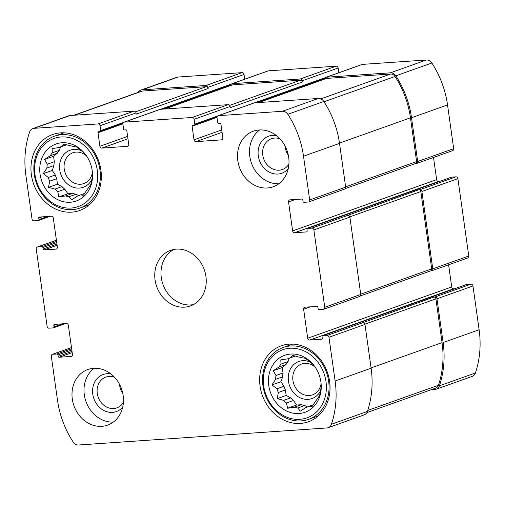 <?xml version="1.0" encoding="UTF-8"?>
<svg xmlns="http://www.w3.org/2000/svg" width="505" height="505" viewBox="0 0 505 505"><rect width="100%" height="100%" fill="white"/><g stroke="black" fill="none" stroke-linecap="round" stroke-linejoin="round"><path stroke-width="0.76" d="M295.305 356.012A26.064 22.296 -109.6 0 0 294.56 356.366L287.534 358.866A26.064 22.296 -109.6 0 1 289.636 357.976A26.064 22.296 -109.6 0 1 290.697 357.628L292.49 355.318L298.985 357.06A26.064 22.296 -109.6 0 1 302.432 357.843L305.254 358.215L310.278 362.079A19.676 16.829 -109.6 0 0 302.691 360.69A19.676 16.829 -109.6 0 0 291.461 389.721A19.676 16.829 -109.6 0 0 320.606 390.687M295.267 356L290.697 357.628M315.164 367.122L313.087 364.673A26.064 22.296 -109.6 0 0 310.278 362.079M313.321 404.732L309.23 406.19L312.046 406.563L315.745 400.97A26.064 22.296 -109.6 0 0 317.778 398.047L319.564 395.731L320.77 389.576A26.064 22.296 -109.6 0 0 321.123 385.738L321.104 383.648A16.343 13.982 -109.6 0 1 312.513 394.847A16.343 13.982 -109.6 0 1 293.859 384.141A16.343 13.982 -109.6 0 1 301.548 364.048A16.343 13.982 -109.6 0 1 304.774 363.379A16.343 13.982 -109.6 0 1 315.29 367.305M308.17 406.683L306.062 407.428A26.064 22.296 -109.6 0 0 307.128 407.087A26.064 22.296 -109.6 0 0 309.23 406.19M301.352 404.713L294.327 407.213A26.064 22.296 -109.6 0 0 297.773 407.996L304.799 405.496A26.064 22.296 -109.6 0 1 301.352 404.713L296.568 405.042L293.512 400.478L286.486 402.977A26.064 22.296 -109.6 0 1 283.677 400.383L277.182 398.641L278.381 392.48L285.407 389.98A26.064 22.296 -109.6 0 1 283.993 386.268L276.961 388.774A26.064 22.296 -109.6 0 0 278.381 392.48M293.512 400.478A26.064 22.296 -109.6 0 1 290.703 397.883L283.677 400.383M283.021 372.98L275.989 375.486A26.064 22.296 -109.6 0 0 275.635 379.318L282.661 376.818A26.064 22.296 -109.6 0 1 283.021 372.98L282.251 367.526L286.013 364.509L278.987 367.015A26.064 22.296 -109.6 0 1 281.02 364.086L280.78 359.895L287.534 358.866M286.013 364.509A26.064 22.296 -109.6 0 1 288.046 361.586L281.02 364.086M290.665 354.055A30.25 25.875 -109.6 0 0 268.685 384.873A30.25 25.875 -109.6 0 0 297.786 413.57A30.25 25.875 -109.6 0 0 321.148 384.116A30.25 25.875 -109.6 0 0 315.019 366.908A30.25 25.875 -109.6 0 0 290.665 354.055M275.989 375.486L273.255 370.727L278.987 367.015M276.961 388.774L271.936 384.911L275.635 379.318M294.327 407.213L287.572 408.242L286.486 402.977M306.062 407.428L300.336 411.146L297.773 407.996M66.603 144.727A26.064 22.296 -109.6 0 0 65.858 145.08L58.833 147.586A26.064 22.296 -109.6 0 1 60.935 146.69A26.064 22.296 -109.6 0 1 61.995 146.343L63.788 144.032L70.283 145.775A26.064 22.296 -109.6 0 1 73.736 146.557L76.552 146.936L81.576 150.793A19.676 16.829 -109.6 0 0 73.989 149.404A19.676 16.829 -109.6 0 0 62.759 178.442A19.676 16.829 -109.6 0 0 91.91 179.401M66.565 144.72L61.995 146.343M86.462 155.837L84.386 153.387A26.064 22.296 -109.6 0 0 81.576 150.793M84.619 193.453L80.529 194.905L83.344 195.277L87.043 189.691A26.064 22.296 -109.6 0 0 89.076 186.762L90.868 184.451L92.068 178.29A26.064 22.296 -109.6 0 0 92.428 174.459L92.409 172.363A16.343 13.982 -109.6 0 1 83.817 183.561A16.343 13.982 -109.6 0 1 65.158 172.855A16.343 13.982 -109.6 0 1 72.846 152.769A16.343 13.982 -109.6 0 1 76.072 152.093A16.343 13.982 -109.6 0 1 86.589 156.02M79.468 195.397L77.366 196.142A26.064 22.296 -109.6 0 0 78.426 195.801A26.064 22.296 -109.6 0 0 80.529 194.905M72.651 193.428L65.625 195.927A26.064 22.296 -109.6 0 0 69.078 196.716L76.103 194.21A26.064 22.296 -109.6 0 1 72.651 193.428L67.866 193.756L64.81 189.192L57.785 191.698A26.064 22.296 -109.6 0 1 54.976 189.104L48.48 187.355L49.679 181.2L56.705 178.694A26.064 22.296 -109.6 0 1 55.291 174.982L48.265 177.489A26.064 22.296 -109.6 0 0 49.679 181.2M64.81 189.192A26.064 22.296 -109.6 0 1 62.001 186.597L54.976 189.104M54.319 161.701L47.293 164.201A26.064 22.296 -109.6 0 0 46.933 168.032L53.966 165.533A26.064 22.296 -109.6 0 1 54.319 161.701L53.549 156.241L57.311 153.23L50.285 155.729A26.064 22.296 -109.6 0 1 52.318 152.8L52.078 148.615L58.833 147.586M57.311 153.23A26.064 22.296 -109.6 0 1 59.344 150.301L52.318 152.8M61.97 142.77A30.25 25.875 -109.6 0 0 39.983 173.587A30.25 25.875 -109.6 0 0 69.084 202.29A30.25 25.875 -109.6 0 0 92.447 172.83A30.25 25.875 -109.6 0 0 86.317 155.622A30.25 25.875 -109.6 0 0 61.97 142.77M47.293 164.201L44.554 159.447L50.285 155.729M48.265 177.489L43.241 173.625L46.933 168.032M65.625 195.927L58.87 196.963L57.785 191.698M77.366 196.142L71.634 199.86L69.078 196.716M279.959 138.825A16.343 13.982 -109.6 0 0 274.619 138.054A16.343 13.982 -109.6 0 0 271.393 138.724A16.343 13.982 -109.6 0 0 263.705 158.816A16.343 13.982 -109.6 0 0 282.358 169.522A16.343 13.982 -109.6 0 0 288.936 164.024M288.349 155.269A16.343 13.982 70.4 0 1 285.041 145.977M114.452 377.166A16.343 13.982 -109.6 0 0 109.105 376.395A16.343 13.982 -109.6 0 0 105.88 377.065A16.343 13.982 -109.6 0 0 98.197 397.157A16.343 13.982 -109.6 0 0 116.851 407.863A16.343 13.982 -109.6 0 0 123.428 402.365M122.841 393.61A16.343 13.982 70.4 0 1 119.534 384.324M192.152 117.482L228.159 104.661L160.338 109.314A1.97 1.685 70.4 0 0 159.946 109.396L123.946 122.216A1.97 1.685 70.4 0 1 124.331 122.134L192.152 117.482A1.97 1.685 70.4 0 1 194.122 119.3L194.804 124.135A0.985 0.84 70.4 0 1 194.09 125.158L192.815 125.246A0.985 0.84 70.4 0 0 192.108 126.269L194.008 139.809L221.72 129.936M228.159 104.661A1.97 1.685 70.4 0 1 230.122 106.479L230.293 107.685L302.299 82.037L302.129 80.832L338.129 68.011L338.798 72.752M194.008 139.809A1.97 1.685 70.4 0 0 195.978 141.627L221.411 139.879A1.97 1.685 70.4 0 0 222.831 137.833L220.931 124.293A0.985 0.84 70.4 0 0 219.946 123.384L218.671 123.472A0.985 0.84 70.4 0 1 217.693 122.563L217.011 117.728A1.97 1.685 70.4 0 1 218.046 115.759L254.047 102.938A1.97 1.685 70.4 0 1 254.438 102.856L318.371 98.469A6.641 5.681 70.4 0 1 323.844 101.473A89.019 76.148 70.4 0 1 339.524 143.388L345.673 187.14A1.97 1.685 70.4 0 1 344.637 189.11L308.631 201.937A1.97 1.685 70.4 0 1 308.246 202.013L304.004 202.303A0.985 0.84 70.4 0 1 303.025 201.4L302.817 199.948A0.985 0.84 70.4 0 0 301.832 199.039L289.965 199.854A1.97 1.685 70.4 0 0 288.544 201.905L292.622 230.911L436.629 179.622L433.511 157.459M218.046 115.759A1.97 1.685 70.4 0 1 218.438 115.677L282.371 111.289A6.641 5.681 70.4 0 1 287.844 114.3A89.019 76.148 70.4 0 1 303.518 156.209L309.666 199.967A1.97 1.685 70.4 0 1 308.631 201.937M292.622 230.911A1.97 1.685 70.4 0 0 294.585 232.729L306.453 231.915A0.985 0.84 70.4 0 0 307.166 230.886L306.964 229.44A0.985 0.84 70.4 0 1 307.678 228.411L311.913 228.121L347.913 215.3A1.97 1.685 70.4 0 1 349.883 217.118L360.753 294.472A1.97 1.685 70.4 0 1 359.718 296.441L323.718 309.262A1.97 1.685 70.4 0 1 323.326 309.344L319.091 309.634A0.985 0.84 70.4 0 1 318.106 308.725L317.904 307.28A0.985 0.84 70.4 0 0 316.919 306.371L305.052 307.185A1.97 1.685 70.4 0 0 303.625 309.23L307.703 338.243L451.71 286.947L448.598 264.784M311.913 228.121A1.97 1.685 70.4 0 1 313.883 229.939L324.753 307.293A1.97 1.685 70.4 0 1 323.718 309.262M307.703 338.243A1.97 1.685 70.4 0 0 309.672 340.061L321.54 339.246A0.985 0.84 70.4 0 0 322.253 338.217L322.045 336.766A0.985 0.84 70.4 0 1 322.758 335.743L327 335.453L363 322.632A1.97 1.685 70.4 0 1 364.97 324.45L371.118 368.202A89.019 76.148 70.4 0 1 367.406 411.442A6.641 5.681 70.4 0 1 364.187 414.87L328.187 427.691A6.641 5.681 70.4 0 1 326.874 427.962L78.622 445A6.641 5.681 70.4 0 1 73.149 441.995A89.019 76.148 70.4 0 1 57.475 400.08L51.327 356.328A1.97 1.685 70.4 0 1 52.747 354.276L56.989 353.986A0.985 0.84 70.4 0 1 57.968 354.895L58.176 356.347L72.032 351.411M327 335.453A1.97 1.685 70.4 0 1 328.963 337.271L335.118 381.022A89.019 76.148 70.4 0 1 331.406 424.269A6.641 5.681 70.4 0 1 328.187 427.691M58.176 356.347A0.985 0.84 70.4 0 0 59.161 357.256L71.028 356.442A1.97 1.685 70.4 0 0 72.449 354.39L68.371 325.378A1.97 1.685 70.4 0 0 66.407 323.566L54.54 324.38A0.985 0.84 70.4 0 0 53.827 325.403L54.029 326.855A0.985 0.84 70.4 0 1 53.315 327.878L49.08 328.168A1.97 1.685 70.4 0 1 47.11 326.35L36.24 248.997A1.97 1.685 70.4 0 1 37.667 246.945L41.902 246.655A0.985 0.84 70.4 0 1 42.887 247.564L43.089 249.016L56.945 244.079M43.089 249.016A0.985 0.84 70.4 0 0 44.074 249.924L55.941 249.11A1.97 1.685 70.4 0 0 57.368 247.059L53.29 218.053A1.97 1.685 70.4 0 0 51.321 216.235L39.453 217.049A0.985 0.84 70.4 0 0 38.74 218.072L38.948 219.523A0.985 0.84 70.4 0 1 38.235 220.546L33.993 220.836A1.97 1.685 70.4 0 1 32.03 219.025L25.881 175.267A89.019 76.148 70.4 0 1 29.587 132.026A6.641 5.681 70.4 0 1 32.806 128.605A6.641 5.681 70.4 0 1 34.119 128.327L98.052 123.94A1.97 1.685 70.4 0 1 100.022 125.758L100.697 130.593A0.985 0.84 70.4 0 1 99.99 131.616L98.715 131.704A0.985 0.84 70.4 0 0 98.002 132.733L99.908 146.267L127.62 136.394M32.806 128.605L68.806 115.778A6.641 5.681 70.4 0 1 70.119 115.506L134.052 111.119A1.97 1.685 70.4 0 1 136.022 112.937L136.192 114.143L208.193 88.501L208.028 87.289L244.029 74.469L244.691 79.209M99.908 146.267A1.97 1.685 70.4 0 0 101.871 148.085L127.304 146.343A1.97 1.685 70.4 0 0 128.731 144.291L126.831 130.751A0.985 0.84 70.4 0 0 125.846 129.842L124.571 129.93A0.985 0.84 70.4 0 1 123.586 129.021L122.911 124.186A1.97 1.685 70.4 0 1 123.946 122.216M302.129 80.832A1.97 1.685 70.4 0 0 300.159 79.014L232.338 83.666L268.338 70.845L336.16 66.193A1.97 1.685 70.4 0 1 338.129 68.011M324.993 78.938A1.97 1.685 70.4 0 1 326.438 77.208L362.445 64.388L426.378 60A6.641 5.681 70.4 0 1 431.851 63.005A89.019 76.148 70.4 0 1 447.525 104.92L453.673 148.672A1.97 1.685 70.4 0 1 452.638 150.641L416.638 163.468A1.97 1.685 70.4 0 1 416.253 163.544L415.394 163.607M326.053 77.29L362.053 64.47A1.97 1.685 70.4 0 1 362.445 64.388M416.638 163.468A1.97 1.685 70.4 0 0 417.673 161.499L411.524 117.741A89.019 76.148 70.4 0 0 395.844 75.832A6.641 5.681 70.4 0 0 390.378 72.821L326.438 77.208M294.585 232.729L438.592 181.434A1.97 1.685 70.4 0 1 436.629 179.622M438.592 181.434L439.697 181.358M451.312 177.255A0.985 0.84 70.4 0 1 451.685 177.122L455.92 176.832A1.97 1.685 70.4 0 1 457.89 178.65L468.76 256.003A1.97 1.685 70.4 0 1 467.725 257.973L431.724 270.794A1.97 1.685 70.4 0 1 431.333 270.876L430.475 270.933M431.724 270.794A1.97 1.685 70.4 0 0 432.76 268.824L421.89 191.471A1.97 1.685 70.4 0 0 419.92 189.653L418.86 189.728A1.97 1.685 70.4 0 1 420.829 191.546L431.699 268.9A1.97 1.685 70.4 0 1 430.664 270.869L360.45 295.88M347.913 215.3L418.86 189.728M309.672 340.061L453.679 288.765A1.97 1.685 70.4 0 1 451.71 286.947M453.679 288.765L454.784 288.69M466.399 284.586A0.985 0.84 70.4 0 1 466.765 284.454L471.007 284.163A1.97 1.685 70.4 0 1 472.97 285.975L479.119 329.733A89.019 76.148 70.4 0 1 475.413 372.974A6.641 5.681 70.4 0 1 472.194 376.395L436.194 389.222A6.641 5.681 70.4 0 1 434.881 389.494L431.049 389.759M436.194 389.222A6.641 5.681 70.4 0 0 439.407 385.801A89.019 76.148 70.4 0 0 443.119 342.554L436.97 298.802A1.97 1.685 70.4 0 0 435.001 296.984L433.947 297.054A1.97 1.685 70.4 0 1 435.91 298.872L442.058 342.63A88.04 75.302 70.4 0 1 438.435 385.264A5.41 4.627 70.4 0 1 435.809 388.061L366.87 412.617M363 322.632L433.947 297.054M138.13 92.383A6.641 5.681 70.4 0 1 140.813 90.13A6.641 5.681 70.4 0 1 142.12 89.858L178.126 77.038L242.059 72.651A1.97 1.685 70.4 0 1 244.029 74.469M140.813 90.13L176.813 77.309A6.641 5.681 70.4 0 1 178.126 77.038M208.028 87.289A1.97 1.685 70.4 0 0 206.059 85.471L142.12 89.858M230.892 85.395A1.97 1.685 70.4 0 1 232.338 83.666M231.953 83.748L267.953 70.927A1.97 1.685 70.4 0 1 268.338 70.845M267.328 187.98A29.511 25.244 70.4 0 1 238.474 164.119A29.511 25.244 70.4 0 1 253.352 131.174A29.511 25.244 70.4 0 1 259.172 129.968A29.511 25.244 70.4 0 1 288.027 153.829A29.511 25.244 70.4 0 1 273.154 186.774A29.511 25.244 70.4 0 1 267.328 187.98M101.821 426.327A29.511 25.244 70.4 0 1 72.966 402.46A29.511 25.244 70.4 0 1 87.838 369.515A29.511 25.244 70.4 0 1 93.665 368.309A29.511 25.244 70.4 0 1 122.519 392.177A29.511 25.244 70.4 0 1 107.641 425.115A29.511 25.244 70.4 0 1 101.821 426.327M60.575 132.859A40.331 34.498 -109.6 0 0 52.615 134.513A40.331 34.498 -109.6 0 0 33.652 184.079A40.331 34.498 -109.6 0 0 79.676 210.497A40.331 34.498 -109.6 0 0 100.009 165.476A40.331 34.498 -109.6 0 0 60.575 132.859M289.277 344.145A40.331 34.498 -109.6 0 0 281.317 345.799A40.331 34.498 -109.6 0 0 262.348 395.365A40.331 34.498 -109.6 0 0 308.378 421.782A40.331 34.498 -109.6 0 0 328.711 376.762A40.331 34.498 -109.6 0 0 289.277 344.145M176.422 249.135A29.511 25.244 -109.6 0 0 170.595 250.347A29.511 25.244 -109.6 0 0 156.72 286.613A29.511 25.244 -109.6 0 0 190.398 305.948A29.511 25.244 -109.6 0 0 205.276 273.003A29.511 25.244 -109.6 0 0 176.422 249.135M164.548 109.023L232.123 84.96A1.97 1.685 70.4 0 1 232.508 84.878L300.33 80.219A1.97 1.685 70.4 0 1 302.299 82.037M73.951 115.241L141.192 91.291A5.41 4.627 70.4 0 1 142.258 91.07L206.229 86.683A1.97 1.685 70.4 0 1 208.193 88.501M258.648 102.565L326.224 78.496A1.97 1.685 70.4 0 1 326.609 78.42L390.573 74.027A5.41 4.627 70.4 0 1 395.036 76.489A88.04 75.302 70.4 0 1 410.464 117.816L416.612 161.568A1.97 1.685 70.4 0 1 415.577 163.538L345.363 188.548M173.802 249.476A29.511 25.244 -109.6 0 0 162.957 284.391A29.511 25.244 -109.6 0 0 193.434 304.591M291.518 344.069A40.331 34.498 -109.6 0 0 290.64 344.82M316.218 416.638A40.331 34.498 -109.6 0 0 317.374 416.663M288.046 361.586L289.22 358.266M283.993 386.268L280.932 381.704L282.661 376.818M290.703 397.883L286.177 395.44L285.407 389.98M307.463 406.929L304.799 405.496M289.851 348.254A36.152 30.919 -109.6 0 0 270.364 403.407A36.152 30.919 -109.6 0 0 324.324 399.701A36.152 30.919 -109.6 0 0 289.851 348.254M290.539 345.976A38.115 32.604 -109.6 0 0 283.015 347.541A38.115 32.604 -109.6 0 0 265.093 394.386A38.115 32.604 -109.6 0 0 308.593 419.352A38.115 32.604 -109.6 0 0 327.808 376.806A38.115 32.604 -109.6 0 0 290.539 345.976M62.822 132.79A40.331 34.498 -109.6 0 0 61.938 133.541M87.516 205.352A40.331 34.498 -109.6 0 0 88.678 205.383M59.344 150.301L60.518 146.98M55.291 174.982L52.236 170.425L53.966 165.533M62.001 186.597L57.475 184.155L56.705 178.694M78.761 195.65L76.103 194.21M61.155 136.969A36.152 30.919 -109.6 0 0 41.663 192.121A36.152 30.919 -109.6 0 0 95.628 188.422A36.152 30.919 -109.6 0 0 61.155 136.969M61.844 134.696A38.115 32.604 -109.6 0 0 54.319 136.255A38.115 32.604 -109.6 0 0 36.392 183.1A38.115 32.604 -109.6 0 0 79.897 208.066A38.115 32.604 -109.6 0 0 99.113 165.52A38.115 32.604 -109.6 0 0 61.844 134.696M94.164 368.278A29.511 25.244 -109.6 0 0 85.964 401.513A29.511 25.244 -109.6 0 0 113.322 422.079M110.923 373.94A19.676 16.829 -109.6 0 0 107.022 373.706A19.676 16.829 -109.6 0 0 94.744 400.762A19.676 16.829 -109.6 0 0 122.734 407.093M259.671 129.936A29.511 25.244 -109.6 0 0 251.471 163.172A29.511 25.244 -109.6 0 0 278.829 183.738M276.437 135.599A19.676 16.829 -109.6 0 0 272.536 135.359A19.676 16.829 -109.6 0 0 260.252 162.414A19.676 16.829 -109.6 0 0 288.241 168.752M53.549 156.241L44.554 159.447M52.236 170.425L43.241 173.625M57.475 184.155L48.48 187.355M67.866 193.756L58.87 196.963M282.251 367.526L273.255 370.727M280.932 381.704L271.936 384.911M286.177 395.44L277.182 398.641M296.568 405.042L287.572 408.242M124.331 122.134L160.338 109.314M194.122 119.3L230.122 106.479M218.438 115.677L254.438 102.856M282.371 111.289L318.371 98.469M287.844 114.3L323.844 101.473M303.518 156.209L339.524 143.388M309.666 199.967L345.673 187.14M313.883 229.939L349.883 217.118M324.753 307.293L360.753 294.472M328.963 337.271L364.97 324.45M335.118 381.022L371.118 368.202M331.406 424.269L367.406 411.442M52.747 354.276L71.495 347.598M37.667 246.945L56.415 240.266M34.119 128.327L70.119 115.506M98.052 123.94L134.052 111.119M100.022 125.758L136.022 112.937M300.159 79.014L336.16 66.193M194.804 124.135L217.605 116.011M254.57 102.843L325.605 77.543M192.108 126.269L216.992 117.406M195.978 141.627L222.061 132.335M221.411 139.879L222.149 139.62M390.378 72.821L426.378 60M395.844 75.832L431.851 63.005M411.524 117.741L447.525 104.92M417.673 161.499L453.673 148.672M288.544 201.905L295.33 199.481M306.453 231.915L306.825 231.782M307.678 228.411L451.685 177.122M419.92 189.653L455.92 176.832M421.89 191.471L457.89 178.65M432.76 268.824L468.76 256.003M303.625 309.23L310.417 306.813M321.54 339.246L321.912 339.114M322.758 335.743L466.765 284.454M435.001 296.984L471.007 284.163M436.97 298.802L472.97 285.975M443.119 342.554L479.119 329.733M439.407 385.801L475.413 372.974M56.989 353.986L71.659 348.759M57.968 354.895L71.83 349.959M59.161 357.256L72.202 352.61M71.028 356.442L71.767 356.176M53.827 325.403L57.223 324.191M54.029 326.855L62.519 323.831M41.902 246.655L56.573 241.428M42.887 247.564L56.743 242.627M44.074 249.924L57.115 245.278M55.941 249.11L56.68 248.845M38.74 218.072L42.136 216.866M38.948 219.523L47.432 216.5M206.059 85.471L242.059 72.651M100.697 130.593L123.498 122.475M160.47 109.307L231.505 84M98.002 132.733L122.885 123.87M101.871 148.085L127.961 138.793M127.304 146.343L128.049 146.078M164.75 109.011L232.508 84.878M229.661 105.394L300.33 80.219M74.5 115.203L142.258 91.07M135.561 111.851L206.229 86.683M364.907 324.166L435.91 298.872M371.074 367.911L442.058 342.63M367.735 410.445L438.435 385.264M349.826 216.834L420.829 191.546M360.715 294.181L431.699 268.9M345.628 186.85L416.612 161.568M339.48 143.098L410.464 117.816M324.04 101.776L395.036 76.489M320.801 98.879L390.573 74.027M258.85 102.553L326.609 78.42M52.362 354.358L71.489 347.541M37.275 247.027L56.402 240.216M194.286 125.12L217.03 117.021M257.354 102.654L325.031 78.546M307.482 228.456L451.489 177.16M322.562 335.781L466.57 284.492M53.511 327.84L65.303 323.642M38.431 220.508L50.216 216.31M100.179 131.578L122.93 123.479M163.254 109.112L230.93 85.01M292.673 344.101L283.015 347.541M318.251 415.912L308.593 419.352M63.977 132.815L54.319 136.255M89.555 204.632L79.897 208.066"/></g></svg>

